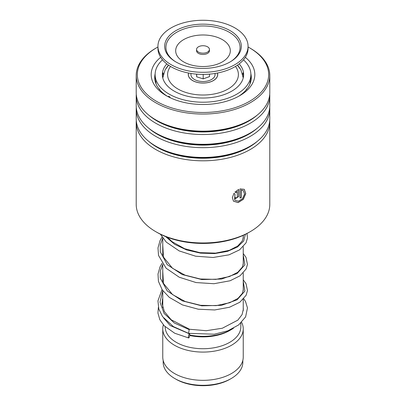 <?xml version="1.0" encoding="UTF-8"?>
<svg xmlns="http://www.w3.org/2000/svg" width="406" height="406" viewBox="0 0 406 406"><rect width="100%" height="100%" fill="white"/><g stroke="black" fill="none" stroke-linecap="round" stroke-linejoin="round"><path stroke-width="0.61" d="M191.079 73.481A12.073 6.968 0 0 0 190.927 74.572A12.073 6.968 0 0 0 194.464 79.5A12.073 6.973 180 0 1 190.927 74.572A12.073 6.973 180 0 1 191.074 73.481M214.926 73.481A12.073 6.973 180 0 1 215.073 74.572A12.073 6.973 180 0 1 207.623 81.012A12.073 6.973 180 0 1 194.464 79.5A12.073 6.968 0 0 0 207.618 81.007A12.073 6.968 0 0 0 215.073 74.572A12.073 6.968 0 0 0 214.921 73.481M242.834 360.386L242.834 362.299A39.834 23 180 0 1 231.166 378.559L229.974 379.25A38.144 22.02 180 0 1 176.026 379.25L174.834 378.559A39.834 23 180 0 1 163.166 362.299L163.166 360.386M231.166 378.559A39.834 23 180 0 1 174.834 378.559L176.026 379.25M233.491 328.241A40.235 23.228 180 0 1 231.45 329.51A40.235 23.228 180 0 1 189.729 335.016M231.45 329.51L229.745 330.494A37.824 21.838 180 0 1 189.683 335.493M240.824 323.08L240.824 326.881A37.824 21.838 180 0 1 217.474 347.059A37.824 21.838 180 0 1 176.255 342.324A37.824 21.838 180 0 1 165.176 326.881L165.176 326.759M241.611 322.313A40.235 23.228 180 0 1 243.235 328.855A40.235 23.228 180 0 1 218.398 350.317A40.235 23.228 180 0 1 174.55 345.278A40.235 23.228 180 0 1 162.765 328.855A40.235 23.228 180 0 1 163.354 324.886M243.235 328.855L243.235 357.107A40.235 23.228 180 0 1 218.398 378.57A40.235 23.228 180 0 1 174.55 373.535A40.235 23.228 180 0 1 162.765 357.107L162.765 328.855M197.509 51.384A6.44 3.715 0 0 0 204.746 53.019A6.44 3.715 0 0 0 209.44 49.441A6.44 3.715 0 0 0 208.491 47.497A6.44 3.715 0 0 0 201.254 45.863A6.44 3.715 0 0 0 196.56 49.441A6.44 3.715 0 0 0 197.509 51.384M196.56 49.441L196.56 50.755A6.44 3.715 0 0 0 197.509 52.699A6.44 3.715 0 0 0 204.746 54.333A6.44 3.715 0 0 0 209.44 50.755L209.44 49.441M157.934 46.289L157.934 48.39A45.066 26.02 0 0 0 164.577 61.986A45.066 26.02 0 0 0 215.231 73.43A45.066 26.02 0 0 0 248.066 48.39L248.066 46.289A45.066 26.02 0 0 0 241.423 32.693A45.066 26.02 0 0 0 190.769 21.244A45.066 26.02 0 0 0 157.934 46.289A45.066 26.02 0 0 0 164.577 59.88A45.066 26.02 0 0 0 215.231 71.329A45.066 26.02 0 0 0 248.066 46.289M235.683 34.723A38.331 22.132 0 0 0 182.969 27.415A38.331 22.132 0 0 0 170.317 57.85A38.331 22.132 0 0 0 174.849 61.306A38.331 22.132 0 0 0 231.151 61.306A38.331 22.132 0 0 0 235.683 34.723M196.54 74.141L196.661 76.815L203.193 78.86L209.532 76.617L209.532 74.131M203.193 78.86L203.193 74.405M196.661 76.815L196.661 74.151M217.403 73.044A14.646 8.455 180 0 1 215.479 78.997A14.646 8.455 180 0 1 210.653 81.779A14.646 8.455 180 0 1 190.521 78.997A14.646 8.455 180 0 1 188.597 73.044M238.337 66.234L240.053 68.482M242.773 73.699L242.869 72.867M242.773 73.704C243.037 72.263 243.245 73.024 243.402 75.993L243.255 76.871L243.108 76.424M250.583 81.398L250.517 80.758M250.583 81.591C250.411 80.205 250.182 81.033 249.903 84.078M246.569 89.477L244.691 91.523M238.226 96.516L235.541 97.856M225.883 101.419L223.681 102.007M211.13 104.119L209.887 104.225M196.113 104.225L194.87 104.119M182.319 102.007L180.117 101.419M170.459 97.856L169.145 96.349L167.774 96.516M161.309 91.523L159.431 89.477M156.097 84.078C155.818 81.033 155.589 80.2 155.417 81.591M155.483 80.758L155.417 81.398M162.892 76.424L162.745 76.871L162.598 75.993C162.75 73.029 162.963 72.268 163.227 73.704M163.131 72.867L163.222 73.643M165.947 68.482L167.663 66.234M166.81 63.894A40.641 23.462 0 0 0 162.359 74.572A40.641 23.462 0 0 0 174.265 91.162A40.641 23.462 0 0 0 218.55 96.247A40.641 23.462 0 0 0 243.641 74.572A40.641 23.462 0 0 0 239.19 63.894M162.512 59.814A47.883 27.644 0 0 0 155.117 74.572A47.883 27.644 0 0 0 169.145 94.116A47.883 27.644 0 0 0 221.326 100.109A47.883 27.644 0 0 0 250.883 74.572A47.883 27.644 0 0 0 243.488 59.814M136.208 122.252L136.208 204.406A66.792 38.56 0 0 0 146.957 225.386A66.792 38.56 0 0 0 155.772 231.674A66.792 38.56 0 0 0 250.228 231.674A66.792 38.56 0 0 0 269.792 204.406L269.792 122.252A66.792 38.56 180 0 1 221.95 159.228A66.792 38.56 180 0 1 146.957 143.232A66.792 38.56 180 0 1 136.208 122.252A66.792 38.56 180 0 1 136.274 120.567M157.934 46.994A65.665 37.91 0 0 0 156.569 47.766A65.665 37.91 0 0 0 147.906 95.197A65.665 37.91 0 0 0 238.728 106.382A65.665 37.91 0 0 0 258.094 53.942A65.665 37.91 0 0 0 249.431 47.766A65.665 37.91 0 0 0 248.066 46.994M249.431 47.766L250.228 48.223A66.792 38.56 180 0 1 259.043 54.511A66.792 38.56 180 0 1 269.792 75.491A66.792 38.56 180 0 1 221.95 112.467A66.792 38.56 180 0 1 146.957 96.471A66.792 38.56 180 0 1 136.208 75.491A66.792 38.56 180 0 1 155.772 48.223L156.569 47.766M245.331 57.312A51.826 29.922 180 0 1 246.483 58.291A51.826 29.922 180 0 1 239.647 95.73A51.826 29.922 180 0 1 166.353 95.73A51.826 29.922 180 0 1 159.517 90.848A51.826 29.922 180 0 1 160.669 57.312M155.138 73.785A48.284 27.877 0 0 0 154.716 77.46A48.284 27.877 0 0 0 162.486 92.629A48.284 27.877 0 0 0 167.653 96.45M238.347 96.45A48.284 27.877 0 0 0 251.284 77.46A48.284 27.877 0 0 0 250.862 73.785M269.726 107.423A66.792 38.56 180 0 1 269.792 109.107L269.792 118.877A66.792 38.56 180 0 1 250.228 146.145A66.792 38.56 180 0 1 155.772 146.145A66.792 38.56 180 0 1 146.957 139.862A66.792 38.56 180 0 1 136.208 118.877L136.208 109.107A66.792 38.56 180 0 1 136.274 107.423M269.792 109.107A66.792 38.56 180 0 1 221.95 146.089A66.792 38.56 180 0 1 146.957 130.093A66.792 38.56 180 0 1 136.208 109.107M269.726 94.283A66.792 38.56 180 0 1 269.792 95.968L269.792 105.738A66.792 38.56 180 0 1 250.228 133.006A66.792 38.56 180 0 1 155.772 133.006A66.792 38.56 180 0 1 146.957 126.718A66.792 38.56 180 0 1 136.208 105.738L136.208 95.968A66.792 38.56 180 0 1 136.274 94.283M269.792 95.968A66.792 38.56 180 0 1 221.95 132.945A66.792 38.56 180 0 1 146.957 116.948A66.792 38.56 180 0 1 136.208 95.968M269.792 75.491L269.792 92.598A66.792 38.56 180 0 1 250.228 119.866A66.792 38.56 180 0 1 155.772 119.866A66.792 38.56 180 0 1 146.957 113.578A66.792 38.56 180 0 1 136.208 92.598L136.208 75.491M269.726 120.567A66.792 38.56 180 0 1 269.792 122.252M235.901 197.544C236.368 198.24 236.83 198.082 237.292 197.077L237.292 191.546L235.967 192.713L234.967 192.099L238.662 189.399L238.662 196.59L234.851 198.981L234.49 197.991A66.792 38.56 180 0 0 235.901 197.544L235.987 197.839M233.963 193.337L234.972 193.961L234.744 200.188L238.454 201.198L242.555 198.58L244.539 194.073L243.331 190.637L241.342 190.033L241.342 197.534A66.792 38.56 180 0 1 240.012 198.057L240.012 188.891L244.265 189.328L245.777 193.621L243.306 199.326L238.149 202.589L233.491 201.203L232.354 197.6L233.963 193.337M250.228 231.674L248.863 232.46A64.864 37.448 180 0 1 157.137 232.46L155.772 231.674M234.881 193.906L234.709 200.153M243.28 190.597L241.25 189.957L241.25 197.458A66.63 38.468 180 0 1 240.012 197.945M244.214 189.287L245.671 193.591L243.204 199.255L238.099 202.503L233.455 201.163M237.292 191.546L235.886 192.632L234.886 192.018M238.576 189.435L238.576 196.514L234.815 198.94M243.737 298.75L245.589 301.673L247.457 307.951L245.6 316.913L238.692 324.891L227.873 330.799L214.282 334.219L188.557 333.331L189.206 329.621L189.597 329.276M189.069 337.609A2.091 0.543 101 0 0 189.698 335.366A2.091 0.543 101 0 0 189.475 333.849A2.091 0.543 101 0 0 189.069 334.194A2.091 0.543 101 0 0 188.435 336.437A2.091 0.543 101 0 0 188.658 337.954A2.091 0.543 101 0 0 189.069 337.609M217.469 73.029A14.712 8.49 180 0 1 209.846 82.088A14.712 8.49 180 0 1 192.596 80.576A14.712 8.49 180 0 1 188.531 73.029M170.525 66.427A35.408 20.442 0 0 0 177.965 89.026A35.408 20.442 0 0 0 222.924 91.472A35.408 20.442 0 0 0 235.475 66.427M230.679 61.595A37.073 21.401 0 0 0 234.607 36.175A37.073 21.401 0 0 0 183.629 29.11A37.073 21.401 0 0 0 171.393 58.545A37.073 21.401 0 0 0 175.321 61.595M226.294 42.513A27.319 15.773 0 0 0 188.724 37.306A27.319 15.773 0 0 0 179.706 58.997A27.319 15.773 0 0 0 217.276 64.204A27.319 15.773 0 0 0 226.294 42.513M257.262 115.086A64.955 37.499 180 0 1 148.738 115.086M257.262 128.225A64.955 37.499 180 0 1 148.738 128.225M257.262 141.369A64.955 37.499 180 0 1 148.738 141.369M250.228 146.145L248.929 146.896A64.955 37.499 180 0 1 157.071 146.896L155.772 146.145M250.228 133.006L248.929 133.757A64.955 37.499 180 0 1 157.071 133.757L155.772 133.006M250.228 119.866L248.929 120.612A64.955 37.499 180 0 1 157.071 120.612L155.772 119.866M189.206 329.621L174.347 323.029L164.085 313.407L159.994 302.115L162.765 290.676M243.235 281.394L244.899 291.041L237.084 299.826L221.549 305.322L201.782 305.845L182.218 300.831L167.252 290.96L160.243 277.993L160.294 271.106L162.765 264.392M243.235 255.11L244.899 264.758L237.084 273.542L221.549 279.039L201.782 279.561L182.218 274.552L167.252 264.676L160.243 251.71L160.294 244.823L162.765 238.109M245.376 234.333L243.671 241.062L237.454 247.026L227.411 251.41L214.642 253.577L200.559 253.136L186.714 249.984L174.626 244.31L165.628 236.591M243.224 77.906L240.931 69.918L237.393 65.199M243.235 235.353L243.235 238.21M243.235 246.731L243.235 264.494M243.235 273.015L243.235 290.777M243.235 299.298L243.235 310.773M162.765 238.038L162.765 255.09M162.765 264.321L162.765 281.373M162.765 290.6L162.765 307.657M168.607 65.199L165.075 69.903L162.776 77.906M250.883 74.572L250.883 81.053M155.117 74.572L155.117 81.053M167.551 66.361A4.024 4.024 0 0 0 167.465 65.934M162.633 76.744A4.024 4.024 0 0 0 162.918 76.242M163.303 74.298A4.024 4.024 0 0 0 162.958 72.872M155.62 80.85A4.024 4.024 0 0 0 155.315 81.845M159.685 89.036A4.024 4.024 0 0 0 159.568 89.64M246.432 89.64A4.024 4.024 0 0 0 246.315 89.036M250.685 81.845A4.024 4.024 0 0 0 250.38 80.85M243.082 76.242A4.024 4.024 0 0 0 243.367 76.744M243.042 72.872A4.024 4.024 0 0 0 242.697 74.298M238.535 65.934A4.024 4.024 0 0 0 238.449 66.361M243.235 307.839L243.331 309.377L242.067 314.614L237.83 320.141L222.326 328.241L206.253 330.707L189.577 329.266L171.175 319.761L164.379 311.605L162.08 303.602L162.765 297.755M243.235 288.356L243.331 289.442L242.468 293.203L238.002 298.38L229.842 302.698L216.21 305.637L200.539 305.312L185.207 301.501L172.535 294.589L163.466 283.383L162.765 271.477M243.235 262.073L243.331 263.205L242.443 266.97L237.86 272.203L229.512 276.537L215.88 279.384L200.29 278.993L185.07 275.166L172.504 268.28L163.456 257.079L162.765 245.194M243.235 235.795L243.331 236.931L242.438 240.707L237.82 245.955L229.41 250.294L215.637 253.126L199.909 252.659L184.618 248.711L172.088 241.677L167.546 237.343M163.704 318.106L170.17 325.526L189.475 333.849M162.765 299.019L162.344 299.537M158.386 307.408L157.929 313.036L159.842 319.745L164.263 325.861L174.737 333.245L188.658 337.954M188.536 333.326L173.326 326.586L162.598 316.655L158.792 308.976L157.949 300.856L162.045 289.564M243.235 279.83L246.041 283.713L247.477 290.544L246.082 295.34L239.804 302.257L229.507 307.246L214.708 309.961L198.285 309.22L182.451 304.921L169.332 297.395L162.258 289.889L158.431 281.322L158 274.055L160.005 266.925L162.045 263.281M243.235 253.547L245.99 257.333L247.457 264.458L246.132 268.96L240.053 275.791L230.06 280.779L213.977 283.718L196.088 282.566L179.249 277.232L166.125 268.239L158.523 255.435L157.985 247.899L160.071 240.499L162.045 236.997M246.995 233.496L247.467 238.053L246.041 242.854L239.586 249.842L229.025 254.831L213.114 257.48L195.616 256.196L179.193 250.923L166.323 242.154L160.431 234.237"/></g></svg>
